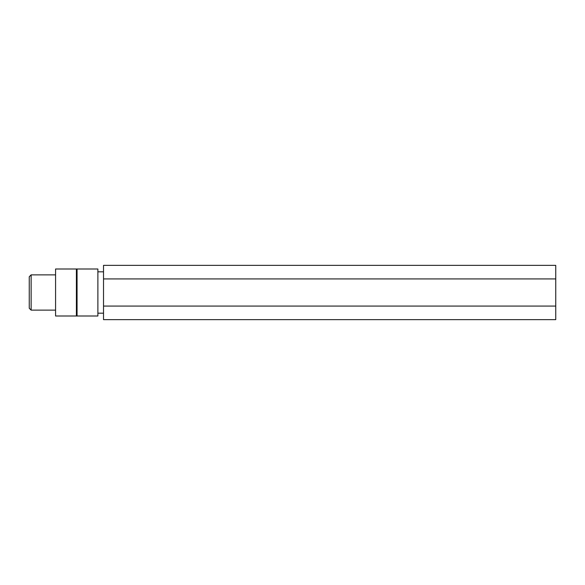 <?xml version="1.0" encoding="UTF-8"?>
<svg xmlns="http://www.w3.org/2000/svg" width="585" height="585" viewBox="0 0 585 585"><rect width="100%" height="100%" fill="white"/><g stroke="black" fill="none" stroke-linecap="round" stroke-linejoin="round"><path stroke-width="0.88" d="M76.401 292.5L76.401 316.002L55.575 316.002L55.575 268.998L76.401 268.998L76.401 292.5M55.575 274.87L31.129 274.87L31.129 310.13L55.575 310.13M31.129 310.13L29.25 308.251L29.25 276.749L31.129 274.87M77.059 292.5L77.059 268.998L97.885 268.998L97.885 316.002L77.059 316.002L77.059 292.5M103.523 271.813L97.885 271.813M103.523 313.187L97.885 313.187M103.523 306.072L103.523 319.644L555.75 319.644L555.75 306.072L103.523 306.072L103.523 265.356L555.75 265.356L555.75 278.928L103.523 278.928M555.75 278.928L555.75 306.072M77.059 316.002L76.401 316.002M77.059 268.998L76.401 268.998"/></g></svg>
